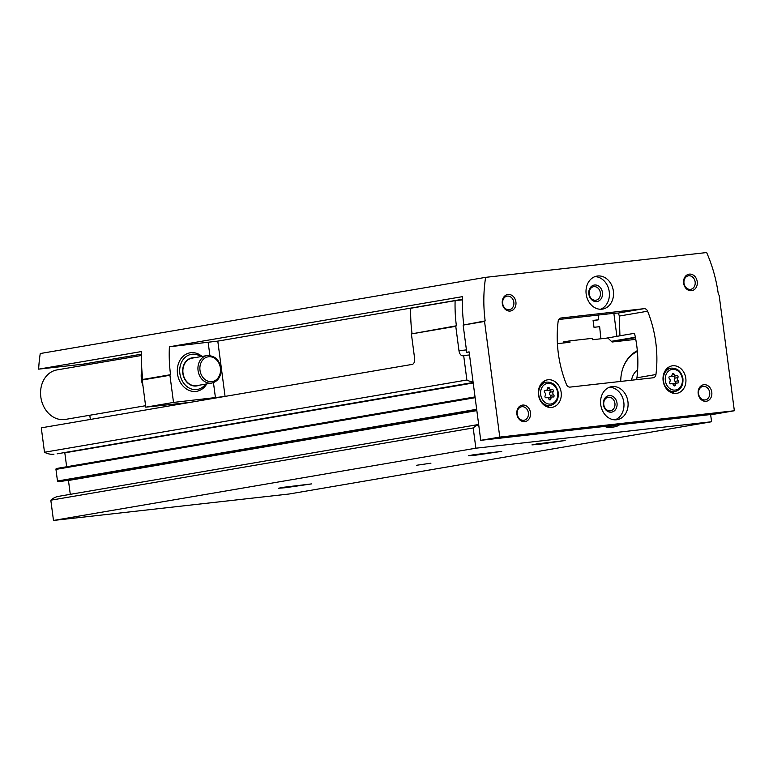 <?xml version="1.0" encoding="UTF-8"?>
<svg xmlns="http://www.w3.org/2000/svg" width="773" height="773" viewBox="0 0 773 773"><rect width="100%" height="100%" fill="white"/><g stroke="black" fill="none" stroke-linecap="round" stroke-linejoin="round"><path stroke-width="1.16" d="M604.67 426.425A18.137 14.813 80.3 0 0 611.82 427.314L614.593 426.841A18.137 14.813 80.3 0 0 619.637 424.744M469.511 354.933L463.674 355.59L466.882 379.997A22.32 18.233 80.3 0 0 473.066 381.949M478.69 424.677A22.32 18.233 80.3 0 0 473.202 427.942L475.868 448.205L711.575 421.749L710.629 414.531M635.773 339.357L612.071 342.014L607.868 338.004L592.678 339.705L592.495 338.323L569.836 340.864L570.01 342.246L557.42 343.666M637.319 350.691A35.838 29.287 80.3 0 0 623.135 367.494A35.838 29.287 80.3 0 0 620.738 381.418M463.674 355.59L462.882 355.725A5.575 3.208 83.6 0 1 462.776 355.735A5.575 3.208 83.6 0 1 458.978 350.739L455.77 326.332L456.389 325.781L411.391 333.926L455.77 326.332M411.391 333.926L414.608 358.324A5.575 3.208 83.6 0 1 412.164 364.402L41.288 427.836L44.496 452.244L466.882 379.997M478.671 424.483L58.632 496.334A22.32 18.233 80.3 0 0 50.815 500.199L53.482 520.451L289.189 493.995L711.575 421.749M70.285 494.343L68.459 480.477A1.672 1.372 80.3 0 0 68.391 480.178M56.497 468.496L475.037 396.907L56.526 468.496A0.841 0.686 80.3 0 0 55.956 469.395L57.482 481.009A0.841 0.686 80.3 0 0 58.275 481.763L60.806 481.473M66.652 466.757L64.816 452.833A1.672 1.372 80.3 0 0 64.748 452.534M57.125 453.838L473.134 382.49M44.496 452.244A22.32 18.233 80.3 0 0 53.955 454.195M412.009 333.366A128.318 104.857 -99.7 0 1 410.743 308.263L455.123 300.668A128.318 104.857 80.3 0 0 456.389 325.781M462.496 299.847L455.123 300.668M50.815 500.199L473.202 427.942M53.482 520.451L475.868 448.205M416.483 465.288L430.948 463.182L416.483 465.288M475.646 455.171L501.745 451.364L473.376 454.775L468.564 455.732L475.646 455.171M285.45 487.705L311.558 483.898L283.189 487.309L278.367 488.265L285.45 487.705M539.042 444.33L565.14 440.513L536.771 443.924L531.959 444.89L539.042 444.33M611.52 341.492L635.396 337.415M563.623 342.97L563.488 341.956L569.836 340.864M600.872 338.787L599.655 326.67L593.993 327.308L593.084 320.399L598.746 319.761L598.138 315.075M593.123 320.718L598.746 319.761M632.014 378.123A13.943 11.402 80.3 0 0 631.309 380.239M637.387 351.425A34.872 28.495 80.3 0 0 623.019 367.793M607.762 426.078A18.137 14.813 80.3 0 0 614.593 426.841M545.158 395.757A1.256 1.024 80.3 0 0 546.434 397.737A2.193 1.797 80.3 0 1 548.888 399.071A1.256 1.024 80.3 0 0 550.869 398.849A2.193 1.797 80.3 0 1 552.908 397.013A1.256 1.024 80.3 0 0 553.623 394.8A2.193 1.797 80.3 0 1 553.207 391.64A1.256 1.024 80.3 0 0 551.941 389.65A2.193 1.797 80.3 0 1 549.487 388.326A1.256 1.024 80.3 0 0 547.497 388.548A2.193 1.797 80.3 0 1 545.458 390.384A1.256 1.024 80.3 0 0 544.743 392.587A2.193 1.797 80.3 0 1 545.158 395.757M669.814 381.765A1.256 1.024 80.3 0 0 671.09 383.746A2.193 1.797 80.3 0 1 673.544 385.08A1.256 1.024 80.3 0 0 675.525 384.857A2.193 1.797 80.3 0 1 677.563 383.022A1.256 1.024 80.3 0 0 678.279 380.818A2.193 1.797 80.3 0 1 677.863 377.649A1.256 1.024 80.3 0 0 676.597 375.659A2.193 1.797 80.3 0 1 674.143 374.335A1.256 1.024 80.3 0 0 672.152 374.557A2.193 1.797 80.3 0 1 670.114 376.393A1.256 1.024 80.3 0 0 669.399 378.596A2.193 1.797 80.3 0 1 669.814 381.765M141.565 354.15L83.069 364.16L83.242 365.426M89.794 415.246L90.354 419.449M83.069 364.16L38.65 369.146L141.672 351.522A128.318 104.857 -99.7 0 0 142.821 379.446L170.553 374.702L169.934 375.263L173.51 402.424L224.218 396.549M485.618 277.352A128.318 104.857 80.3 0 0 485.164 320.892L463.153 325.104L466.728 352.275L469.105 351.86L480.748 440.33L715.334 414.009L734.35 410.753L719.122 295.112L718.388 294.716A128.318 104.857 80.3 0 0 706.648 252.549L485.618 277.352L40.254 353.532A128.318 104.857 80.3 0 0 38.65 369.146M611.356 341.328L635.367 337.221M613.868 313.365L616.893 336.352A27.896 0.754 172.5 0 0 619.927 335.791L634.517 333.298A105.998 86.615 -99.7 0 1 636.923 377.784A4.184 3.421 -99.7 0 1 636.227 379.678M616.893 336.352L606.042 338.207M466.728 352.275L469.124 352.005M142.821 379.446L142.203 380.007L145.778 407.168L173.51 402.424M145.778 407.168L190.061 402.395M463.153 325.104L484.545 321.442L499.773 437.083L734.35 410.753M480.748 440.33L499.773 437.083M142.203 380.007L169.934 375.263M485.164 320.892L484.545 321.442M462.515 299.257L217.793 341.115L169.403 346.777L462.621 296.619A128.318 104.857 -99.7 0 0 463.771 324.544M169.403 346.777A128.318 104.857 80.3 0 0 170.553 374.702M561.014 317.983A4.184 3.421 80.3 0 0 560.86 318.012A4.184 3.421 80.3 0 0 558.154 321.249A105.998 86.615 80.3 0 0 566.493 384.567A4.184 3.421 80.3 0 0 570.116 387.099L653.088 377.794A4.184 3.421 80.3 0 0 653.243 377.765A4.184 3.421 80.3 0 0 655.948 374.528A105.998 86.615 80.3 0 0 647.61 311.21A4.184 3.421 80.3 0 0 643.986 308.678L560.705 318.041M619.299 315.597L619.927 335.791M647.61 311.21L619.357 316.041L618.352 313.055L643.986 308.678M618.352 313.055A27.896 0.754 -7.5 0 0 607.172 314.06L558.753 319.5M561.15 392.317A13.943 11.402 80.3 0 0 547.468 379.843A13.943 11.402 80.3 0 0 538.588 395.505A13.943 11.402 80.3 0 0 552.173 407.332A13.943 11.402 80.3 0 0 561.15 392.317M685.806 378.326A13.943 11.402 80.3 0 0 672.124 365.851A13.943 11.402 80.3 0 0 663.244 381.514A13.943 11.402 80.3 0 0 676.829 393.341A13.943 11.402 80.3 0 0 685.806 378.326M600.737 404.704A16.735 13.672 -99.7 0 1 611.511 386.684A16.735 13.672 -99.7 0 1 627.811 400.878A16.735 13.672 -99.7 0 1 617.154 419.681A16.735 13.672 -99.7 0 1 600.737 404.704M586.176 294.127A16.735 13.672 -99.7 0 1 596.949 276.096A16.735 13.672 -99.7 0 1 613.25 290.29A16.735 13.672 -99.7 0 1 602.592 309.094A16.735 13.672 -99.7 0 1 586.176 294.127M698.193 393.766A8.368 6.841 -99.7 0 1 707.44 385.437A8.368 6.841 -99.7 0 1 709.334 399.805A8.368 6.841 -99.7 0 1 698.193 393.766M516.876 414.115A8.368 6.841 -99.7 0 1 526.123 405.796A8.368 6.841 -99.7 0 1 528.017 420.154A8.368 6.841 -99.7 0 1 516.876 414.115M502.315 303.538A8.368 6.841 -99.7 0 1 511.571 295.209A8.368 6.841 -99.7 0 1 513.456 309.567A8.368 6.841 -99.7 0 1 502.315 303.538M683.632 283.179A8.368 6.841 -99.7 0 1 692.888 274.859A8.368 6.841 -99.7 0 1 694.772 289.218A8.368 6.841 -99.7 0 1 683.632 283.179M683.999 283.189A6.86 5.604 -99.7 0 1 688.414 275.806A6.86 5.604 -99.7 0 1 695.091 281.623A6.86 5.604 -99.7 0 1 690.724 289.324A6.86 5.604 -99.7 0 1 683.999 283.189M502.682 303.547A6.86 5.604 -99.7 0 1 507.098 296.156A6.86 5.604 -99.7 0 1 513.784 301.972A6.86 5.604 -99.7 0 1 509.417 309.673A6.86 5.604 -99.7 0 1 502.682 303.547M517.243 414.125A6.86 5.604 -99.7 0 1 521.659 406.743A6.86 5.604 -99.7 0 1 528.336 412.56A6.86 5.604 -99.7 0 1 523.968 420.261A6.86 5.604 -99.7 0 1 517.243 414.125M698.56 393.776A6.86 5.604 -99.7 0 1 702.976 386.394A6.86 5.604 -99.7 0 1 709.653 392.211A6.86 5.604 -99.7 0 1 705.285 399.912A6.86 5.604 -99.7 0 1 698.56 393.776M594.92 276.647A16.735 13.672 -99.7 0 1 609.134 290.996A16.735 13.672 -99.7 0 1 600.505 309.248M588.852 294.059A8.368 6.841 -99.7 0 1 598.109 285.739A8.368 6.841 -99.7 0 1 599.993 300.098A8.368 6.841 -99.7 0 1 588.852 294.059M589.219 294.069A6.86 5.604 -99.7 0 1 593.635 286.686A6.86 5.604 -99.7 0 1 600.321 292.503A6.86 5.604 -99.7 0 1 595.954 300.204A6.86 5.604 -99.7 0 1 589.219 294.069M609.482 387.225A16.735 13.672 -99.7 0 1 623.695 401.583A16.735 13.672 -99.7 0 1 615.057 419.836M603.413 404.646A8.368 6.841 -99.7 0 1 612.66 396.317A8.368 6.841 -99.7 0 1 614.554 410.685A8.368 6.841 -99.7 0 1 603.413 404.646M603.781 404.656A6.86 5.604 -99.7 0 1 608.196 397.274A6.86 5.604 -99.7 0 1 614.873 403.091A6.86 5.604 -99.7 0 1 610.506 410.792A6.86 5.604 -99.7 0 1 603.781 404.656M669.833 368.363A13.943 11.402 80.3 0 0 668.017 367.619M672.365 393.042A13.943 11.402 80.3 0 0 673.834 391.737M545.178 382.355A13.943 11.402 80.3 0 0 543.371 381.611M547.719 407.033A13.943 11.402 80.3 0 0 549.178 405.728M671.602 375.929A2.193 1.797 80.3 0 0 672.964 376.354L676.182 375.804M675.206 383.302A1.256 1.024 80.3 0 0 675.061 381.36A2.193 1.797 80.3 0 1 674.645 378.2A1.256 1.024 80.3 0 0 674.037 376.171M676.955 383.002L673.737 383.553A2.193 1.797 80.3 0 0 672.868 384.036M546.946 389.921A2.193 1.797 80.3 0 0 548.308 390.336L551.526 389.795M550.55 397.293A1.256 1.024 80.3 0 0 550.405 395.351A2.193 1.797 80.3 0 1 549.99 392.191A1.256 1.024 80.3 0 0 549.381 390.162M552.299 396.993L549.081 397.544A2.193 1.797 80.3 0 0 548.212 398.027M637.648 369.9A16.88 13.788 80.3 0 0 631.541 380.21M141.527 355.464L56.98 369.919A25.103 20.513 80.3 0 0 40.814 396.955A25.103 20.513 80.3 0 0 65.444 419.41L145.585 405.709M141.836 369.658A25.103 20.513 80.3 0 0 141.459 379.746A25.103 20.513 80.3 0 0 143.005 386.104M211.754 383.07L196.7 385.64A13.943 11.402 -99.7 0 1 183.017 373.166A13.943 11.402 -99.7 0 1 191.994 358.15L207.058 355.57C215.628 355.58 220.324 360.624 221.126 370.702C220.556 377.504 217.435 381.62 211.754 383.07A13.943 11.402 -99.7 0 1 198.072 370.586A13.943 11.402 -99.7 0 1 207.058 355.57M198.961 385.254A14.223 11.624 -99.7 0 1 196.748 385.92A14.223 11.624 -99.7 0 1 182.795 373.195A14.223 11.624 -99.7 0 1 191.955 357.87A14.223 11.624 -99.7 0 1 194.255 357.764M205.628 384.113A17.818 14.561 -99.7 0 1 190.487 388.645A17.818 14.561 -99.7 0 1 179.877 373.523A17.818 14.561 -99.7 0 1 185.684 356.923A17.818 14.561 -99.7 0 1 200.922 356.624M206.739 383.93A19.528 15.953 -99.7 0 1 196.671 391.312A19.528 15.953 -99.7 0 1 177.51 373.842A19.528 15.953 -99.7 0 1 190.081 352.817A19.528 15.953 -99.7 0 1 202.033 356.43M611.772 341.734L635.454 337.685M64.816 452.833L473.202 382.973M55.956 469.395L475.134 397.689M57.482 481.009L476.67 409.304M58.275 481.763L476.786 410.173M60.767 481.482L476.796 410.318L60.787 481.482M68.459 480.477L476.844 410.618M466.419 349.898L458.978 350.739M557.681 392.742A10.464 8.551 80.3 0 0 543.757 385.196A10.464 8.551 80.3 0 0 546.115 403.148A10.464 8.551 80.3 0 0 557.681 392.742M682.337 378.751A10.464 8.551 80.3 0 0 668.413 371.204A10.464 8.551 80.3 0 0 670.771 389.157A10.464 8.551 80.3 0 0 682.337 378.751M636.923 377.784L655.948 374.528M217.793 341.115L225.069 396.404M208.159 342.429L209.889 355.503M213.454 382.616L215.445 397.718M671.051 368.151A11.856 9.691 80.3 0 0 663.495 381.476A11.856 9.691 80.3 0 0 675.051 391.524C680.723 389.892 683.342 385.611 682.926 378.702C681.351 371.417 677.39 367.9 671.051 368.151L666.558 368.924M546.395 382.142A11.856 9.691 80.3 0 0 538.849 395.467A11.856 9.691 80.3 0 0 550.395 405.516C556.067 403.883 558.695 399.602 558.28 392.694C556.695 385.408 552.734 381.891 546.395 382.142L541.902 382.915M669.447 376.509L670.114 376.393M672.143 374.673L674.143 374.335M674.645 378.2L677.863 377.649M675.061 381.36L678.279 380.818M673.583 385.186L675.525 384.857M670.597 383.833L671.09 383.746M544.791 390.5L545.458 390.384M547.487 388.664L549.487 388.326M549.99 392.191L553.207 391.64M550.405 395.351L553.623 394.8M548.927 399.177L550.869 398.849M545.941 397.824L546.434 397.737M141.874 370.093A24.968 20.398 80.3 0 0 141.575 379.727A24.968 20.398 80.3 0 0 142.928 385.553M200.004 370.325A12.552 10.262 -99.7 0 1 213.879 357.841A12.552 10.262 -99.7 0 1 216.72 379.388A12.552 10.262 -99.7 0 1 200.004 370.325M670.558 392.298L675.051 391.524M545.902 406.289L550.395 405.516M669.263 376.664L670.722 376.412M670.433 383.795L671.505 383.611M544.607 390.655L546.067 390.404M545.777 397.786L546.849 397.602"/></g></svg>
